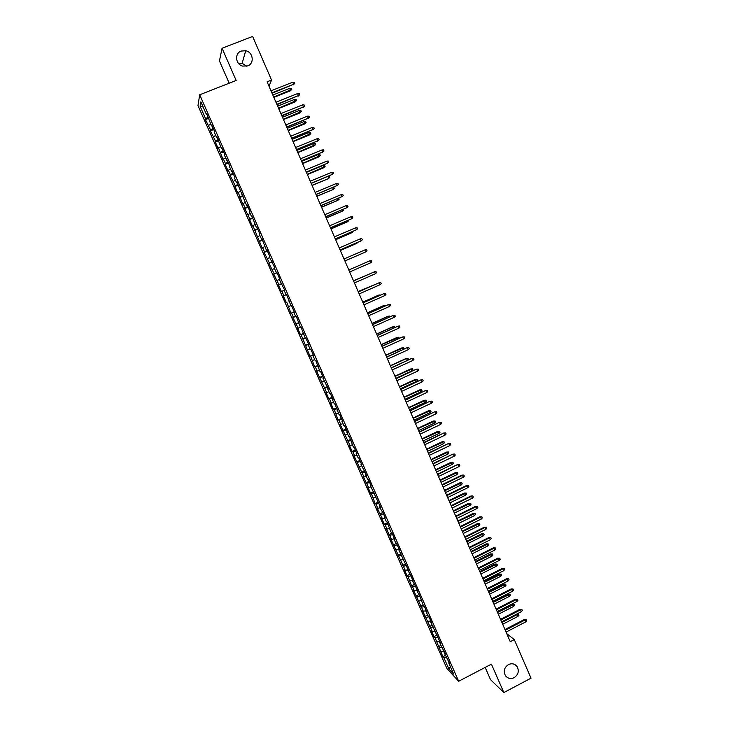 <?xml version="1.0" encoding="UTF-8"?>
<svg xmlns="http://www.w3.org/2000/svg" width="729" height="729" viewBox="0 0 729 729"><rect width="100%" height="100%" fill="white"/><g stroke="black" fill="none" stroke-linecap="round" stroke-linejoin="round"><path stroke-width="1.09" d="M508.423 664.584C511.794 663.089 514.638 663.7 516.952 666.397C519.367 670.871 518.428 674.626 514.127 677.678C510.701 679.2 507.831 678.562 505.516 675.774C503.192 671.309 504.158 667.582 508.423 664.584M238.474 63.387L242.137 63.295L246.739 66.202M241.19 51.057L245.709 50.748C253.209 52.069 254.676 63.56 247.66 65.911L242.575 66.093C235.431 64.316 234.41 53.308 241.19 51.057M485.168 667.418L490.517 679.628L503.848 692.55L531.022 678.17L514.291 639.615L506.746 633.638M197.978 105.623L446.986 668.666L458.678 681.26L199.682 94.788L197.978 105.623M199.682 94.788L236.15 80.463L222.063 48.251L219.447 60.963L229.188 83.197M203.136 107.026L200.111 106.288L205.596 118.69L205.405 119.638L210.572 129.935L210.362 130.837L215.529 141.162L215.301 142.018L218.263 148.716L218.5 147.878L223.183 159.851L223.448 159.068L225.416 163.533L225.152 164.298L228.104 170.969L228.377 170.222L230.346 174.678L230.063 175.407L235.267 185.804L234.966 186.487L237.891 193.121L238.21 192.465L242.775 204.156L243.112 203.546L245.072 207.975L244.725 208.567L249.956 219.028L249.591 219.575L252.507 226.163L252.881 225.644L262.194 248.07L262.604 247.641L264.545 252.024L264.126 252.444L269.384 262.978L268.946 263.351L274.213 273.904L273.758 274.232L279.034 284.811L278.56 285.094L281.44 291.6L281.923 291.336L283.845 295.692L283.353 295.928L286.224 302.417L286.725 302.207L290.999 313.215L291.518 313.042L293.432 317.37L292.903 317.534L298.207 328.178L297.66 328.296L300.512 334.748L301.068 334.657L309.989 356.171L310.581 356.171L314.709 366.86L315.32 366.887L317.215 371.17L316.596 371.125L326.656 392.53L326 392.393L328.815 398.754L329.481 398.918L331.358 403.173L330.684 402.991L333.499 409.343L334.174 409.543L338.165 419.913L338.867 420.15L340.735 424.387L340.033 424.132L350.075 445.51L349.337 445.173L352.116 451.47L352.863 451.825L354.731 456.035L353.975 455.661L364.008 477.021L363.215 476.566L368.628 487.482L367.826 486.981L370.578 493.223L371.398 493.743L375.171 503.611L376.009 504.167L377.841 508.332L377.002 507.758L382.443 518.72L381.586 518.109L384.32 524.306L385.194 524.944L387.026 529.09L386.151 528.434L391.601 539.442L390.708 538.74L405.26 570.342L404.322 569.531L407.028 575.673L407.985 576.502L411.548 585.879L412.514 586.745L414.318 590.836L413.343 589.952L423.339 611.239L422.337 610.282L432.324 631.56L431.286 630.53L433.965 636.581L435.013 637.638L442.868 656.72L445.41 655.398M200.111 106.288L200.849 101.841L206.425 114.471L207.027 114.38M286.014 294.616L286.543 294.388L286.014 294.616L284.064 290.188L284.565 289.923L279.171 279.116L279.654 278.797L276.701 272.108L276.227 272.455L274.259 268.008L274.724 267.643L269.347 256.881L269.794 256.471L266.823 249.755L266.386 250.193L261.875 238.538L261.456 239.021L259.478 234.547L259.888 234.045L256.909 227.302L256.508 227.822L251.933 216.039L251.551 216.604L249.564 212.112L249.938 211.519L246.94 204.749L246.584 205.359L236.934 182.086L236.615 182.797L234.61 178.268L234.92 177.539L231.913 170.714L231.612 171.47L229.608 166.932L229.899 166.157L224.587 155.578L224.86 154.758L221.835 147.896L221.57 148.752L216.777 136.451L216.54 137.353L214.517 132.778L214.745 131.867L211.702 124.978L211.492 125.926L206.626 113.478L206.425 114.471M286.524 294.361L290.898 305.661L291.427 305.451L294.361 312.094L293.814 312.276L295.764 316.678L296.311 316.514L300.621 327.676L301.186 327.558L305.469 338.648L306.052 338.566L308.968 345.163L308.367 345.218L310.308 349.592L310.909 349.555L313.816 356.135L313.197 356.144L315.128 360.509L315.757 360.518L319.94 371.407L320.587 371.462L323.485 378.014L322.829 377.932L328.296 388.912L327.622 388.794L329.535 393.131L330.219 393.268L333.098 399.793L332.406 399.629L334.319 403.948L335.021 404.139L339.094 414.755L339.805 414.974L342.676 421.471L341.947 421.225L343.851 425.526L344.589 425.8L347.451 432.279L346.703 431.987L348.608 436.279L349.355 436.589L353.346 447.014L354.112 447.36L356.964 453.812L356.18 453.438L358.076 457.712L358.859 458.113L361.702 464.546L360.91 464.127L366.432 475.253L365.621 474.789L367.498 479.053L368.327 479.527L371.152 485.942L370.323 485.441L380.565 507.238L379.691 506.655L381.568 510.883L382.443 511.485L385.249 517.854L384.365 517.226L386.233 521.454L387.126 522.092L390.89 531.988L391.801 532.671L394.599 539.013L393.678 538.303L395.537 542.513L396.467 543.233L399.255 549.557L398.316 548.809L408.541 570.579L407.566 569.75L410.391 574.771L413.17 581.049L412.177 580.184L415.02 585.232L417.79 591.501L416.778 590.599L419.631 595.675L423.203 605.134L424.232 606.1L426.994 612.342L425.955 611.358L427.777 615.495L428.825 616.497L431.577 622.721L430.52 621.7L440.717 643.425L439.633 642.322L441.446 646.432L445.282 653.74L444.171 652.601L449.829 664.037L448.709 662.852L453.675 674.106L448.836 668.921L443.943 657.85L442.868 656.72M269.01 86.268L271.543 80.044L267.078 81.821L510.254 641.711L514.291 639.615M441.264 651.79L444.216 651.334M439.478 647.753L442.303 647.306M448.709 662.852L449.091 662.379M436.799 641.693L439.742 641.21M435.013 637.638L437.919 637.155M444.171 652.601L444.572 652.127M432.324 631.56L435.259 631.059M430.529 627.505L433.463 626.995M439.633 642.322L440.034 641.857M427.832 621.409L430.766 620.889M426.037 617.345L428.971 616.816M435.085 632.025L435.486 631.569M423.339 611.239L426.265 610.702M421.535 607.166L424.46 606.619M418.829 601.051L421.754 600.486M417.024 596.969L419.95 596.395M414.318 590.836L417.088 590.28M412.514 586.745L415.421 586.152M409.789 580.603L412.286 580.084M407.985 576.502L410.883 575.883M405.26 570.342L407.611 569.832M403.438 566.233L406.345 565.595M400.713 560.063L403.055 559.535M398.891 555.945L401.788 555.288M396.157 549.766L398.499 549.219M394.334 545.638L397.223 544.955M391.601 539.442L393.933 538.877M389.769 535.305L392.649 534.603M387.026 529.09L389.35 528.516M385.194 524.944L388.065 524.224M382.443 518.72L384.766 518.128M380.602 514.565L383.472 513.827M377.841 508.332L380.164 507.721M376.009 504.167L378.87 503.402M373.239 497.916L375.553 497.287M371.398 493.743L374.259 492.959M368.628 487.482L370.943 486.835M366.778 483.3L369.63 482.489M364.008 477.021L366.313 476.356M362.149 472.829L365.001 472M370.323 485.441L370.779 485.077M359.37 466.542L361.675 465.858M357.511 462.341L360.354 461.484M365.621 474.789L366.076 474.442M354.731 456.035L357.019 455.333M352.863 451.825L355.697 450.95M360.91 464.127L361.365 463.781M350.075 445.51L352.362 444.79M348.207 441.291L351.032 440.398M356.18 453.438L356.645 453.101M345.409 434.958L347.697 434.22M343.541 430.73L346.366 429.809M351.451 442.722L351.916 442.394M340.735 424.387L343.013 423.631M338.867 420.15L341.673 419.211M346.703 431.987L347.177 431.659M336.051 413.79L338.329 413.015M334.174 409.543L336.98 408.577M341.947 421.225L342.43 420.906M331.358 403.173L333.627 402.381M329.481 398.918L332.278 397.925M337.19 410.436L337.664 410.126M326.656 392.53L328.916 391.719M324.769 388.265L327.558 387.254M332.406 399.629L332.898 399.328M321.936 381.859L324.195 381.03M320.049 377.595L322.838 376.556M327.622 388.794L328.114 388.502M317.215 371.17L319.466 370.323M315.32 366.887L318.099 365.83M322.829 377.932L323.321 377.649M312.477 360.463L314.728 359.597M310.581 356.171L313.352 355.087M318.017 367.052L318.518 366.778M307.729 349.729L309.971 348.836M305.825 345.428L308.595 344.325M313.197 356.144L313.698 355.88M302.972 338.967L305.214 338.065M301.068 334.657L303.829 333.527M308.367 345.218L308.877 344.954M298.207 328.178L300.439 327.257M296.293 323.858L299.054 322.71M303.528 334.256L304.039 334.01M293.432 317.37L295.655 316.432M291.518 313.042L294.261 311.875M298.68 323.275L299.191 323.038M288.638 306.544L290.862 305.579M286.725 302.207L286.224 302.417M293.814 312.276L294.334 312.039M283.845 295.692L286.579 294.48M281.923 291.336L284.137 290.352M288.948 301.241L289.468 301.013M279.034 284.811L281.768 283.572M277.102 280.446L279.316 279.444M274.213 273.904L276.938 272.646M272.281 269.539L274.487 268.509M281.13 283.545L281.658 283.326M269.384 262.978L272.099 261.693M267.443 258.604L269.648 257.556M276.227 272.455L276.756 272.245M264.545 252.024L267.251 250.721M262.604 247.641L264.791 246.575M271.316 261.337L271.853 261.137M259.688 241.053L262.394 239.723M257.747 236.652L259.934 235.567M266.386 250.193L266.932 250.001M254.822 230.054L257.519 228.696M252.881 225.644L255.059 224.541M261.456 239.021L262.003 238.839M249.956 219.028L252.644 217.652M247.997 214.608L250.175 213.488M256.508 227.822L257.064 227.648M245.072 207.975L247.751 206.571M243.112 203.546L245.281 202.407M251.551 216.604L252.106 216.44M240.169 196.903L242.848 195.472M238.21 192.465L240.37 191.299M246.584 205.359L247.14 205.204M235.267 185.804L237.936 184.355M233.298 181.357L235.458 180.172M241.609 194.087L242.165 193.941M230.346 174.678L233.007 173.201M228.377 170.222L230.528 169.019M236.615 182.797L237.18 182.651M225.416 163.533L228.077 162.029M223.448 159.068L225.589 157.838M231.612 171.47L232.187 171.333M220.477 152.361L223.129 150.83M218.5 147.878L220.641 146.638M226.601 160.125L227.175 159.997M215.529 141.162L218.171 139.613M213.542 136.669L215.684 135.412M221.57 148.752L222.154 148.634M210.572 129.935L213.196 128.359M208.585 125.443L210.708 124.158M216.54 137.353L217.124 137.243M205.596 118.69L208.221 117.087M211.492 125.926L212.075 125.825M222.063 48.251L252.635 36.45L271.543 80.044M503.848 692.55L491.419 664.146L458.678 681.26M443.943 657.85L446.686 657.43M450.422 666.743L448.836 668.921M205.405 119.638L208.758 118.308M210.362 130.837L213.706 129.507M215.301 142.018L218.636 140.679M220.231 153.172L223.566 151.823M225.152 164.298L228.478 162.95M230.063 175.407L233.38 174.049M234.966 186.487L238.274 185.12M239.85 197.541L243.149 196.165M244.725 208.567L248.024 207.191M249.591 219.575L252.881 218.19M254.448 230.555L257.729 229.17M259.287 241.509L262.568 240.123M264.126 252.444L267.397 251.049M268.946 263.351L272.209 261.948M273.758 274.232L277.02 272.828M278.56 285.094L281.813 283.681M283.353 295.928L286.597 294.516M290.999 313.215L294.234 311.793M295.755 323.995L298.99 322.564M300.512 334.748L303.738 333.317M305.251 345.473L308.467 344.033M309.989 356.171L313.197 354.731M314.709 366.86L317.917 365.411M319.42 377.513L322.619 376.064M324.123 388.147L327.312 386.689M328.815 398.754L331.996 397.296M333.499 409.343L336.67 407.885M338.165 419.913L341.336 418.437M342.83 430.447L345.993 428.98M347.478 440.972L350.64 439.496M352.116 451.47L355.269 449.984M356.745 461.94L359.898 460.455M361.365 472.392L364.509 470.898M365.976 482.817L369.12 481.322M370.578 493.223L373.713 491.729M375.171 503.611L378.296 502.108M379.754 513.972L382.871 512.46M384.32 524.306L387.436 522.793M388.885 534.621L391.992 533.109M393.432 544.918L396.54 543.397M397.979 555.188L401.023 553.694M402.508 565.44L405.424 564M407.028 575.673L409.826 574.279M411.548 585.879L414.227 584.53M416.049 596.058L418.628 594.764M420.542 606.227L423.112 604.924M425.025 616.37L427.595 615.066M429.499 626.484L432.06 625.181M433.965 636.581L436.516 635.278M438.421 646.659L440.972 645.347M272.045 93.266L293.605 84.245L271.881 92.884M292.721 82.204L294.288 82.213L294.78 83.352L293.605 84.245L292.721 82.204L270.988 90.833M294.78 83.352L293.331 84.801M289.75 88.3L291.281 88.309L291.755 89.412L290.352 90.833L289.75 88.3L272.819 95.043M291.755 89.412L273.685 97.048M290.352 90.833L273.849 97.413M276.984 104.63L298.507 95.59L276.829 104.274M297.623 93.558L299.182 93.558L299.674 94.688L298.507 95.59L297.623 93.558L275.936 102.224M299.674 94.688L298.225 96.128M281.904 115.957L303.392 106.917L281.758 115.629M302.517 104.885L304.066 104.876L304.558 106.006L303.392 106.917L302.517 104.885L280.875 113.587M304.558 106.006L303.1 107.427M294.543 99.39L296.065 99.39L296.548 100.502L295.136 101.896L294.543 99.39L277.649 106.161M296.548 100.502L278.514 108.165M295.136 101.896L278.66 108.503M299.327 110.462L300.849 110.453L301.332 111.555L299.911 112.94L299.327 110.462L282.469 117.26M301.332 111.555L283.335 119.255M299.911 112.94L283.472 119.574M286.816 127.265L308.276 118.216L286.679 126.955M307.392 116.184L308.941 116.166L309.424 117.296L308.276 118.216L307.392 116.184L285.795 124.923M309.424 117.296L307.966 118.699M291.718 138.546L313.142 129.489L291.591 138.264M312.267 127.457L313.807 127.438L314.29 128.559L313.142 129.489L312.267 127.457L290.707 136.232M314.29 128.559L312.823 129.944M304.102 121.506L305.624 121.488L306.098 122.59L304.676 123.957L304.102 121.506L287.281 128.331M306.098 122.59L288.137 130.318M304.676 123.957L288.265 130.619M308.868 132.532L310.381 132.505L310.855 133.607L309.424 134.956L308.868 132.532L292.074 139.376M310.855 133.607L292.94 141.362M309.424 134.956L293.058 141.636M296.603 149.81L317.999 140.733L296.493 149.545M317.124 138.71L318.655 138.674L319.138 139.804L317.999 140.733L317.124 138.71L295.609 147.513M319.138 139.804L317.671 141.171M313.625 143.531L315.128 143.495L315.602 144.588L314.172 145.928L313.625 143.531L296.867 150.402M315.602 144.588L297.724 152.379M314.172 145.928L297.833 152.634M301.478 161.036L322.838 151.951L301.378 160.799M321.972 149.937L323.503 149.892L323.986 151.012L322.838 151.951L321.972 149.937L300.503 158.776M323.986 151.012L322.51 152.37M318.373 154.502L319.867 154.457L320.341 155.55L318.901 156.872L318.373 154.502L301.642 161.401M320.341 155.55L302.499 163.378M318.901 156.872L302.599 163.606M306.344 172.244L327.676 163.15L306.253 172.026M326.802 161.136L328.332 161.082L328.815 162.203L327.676 163.15L326.802 161.136L305.378 170.012M328.815 162.203L327.33 163.542M311.201 183.426L332.497 174.313L311.119 183.234M331.631 172.308L333.153 172.254L333.627 173.365L332.497 174.313L331.631 172.308L310.244 181.22M333.627 173.365L332.151 174.687M316.049 194.579L337.308 185.458L315.976 194.415M336.443 183.453L337.955 183.389L338.438 184.51L337.308 185.458L336.443 183.453L315.101 192.401M338.438 184.51L336.953 185.804M320.888 205.706L342.111 196.584L320.824 205.569M341.245 194.579L342.758 194.506L343.241 195.618L342.111 196.584L341.245 194.579L319.949 203.564M343.241 195.618L341.746 196.903M325.708 216.814L346.904 207.674L325.653 216.695M346.038 205.678L347.542 205.605L348.025 206.708L346.904 207.674L346.038 205.678L324.788 214.69M330.519 227.895L351.679 218.746L330.474 227.803M350.822 216.759L352.326 216.668L352.8 217.771L351.679 218.746L350.822 216.759L329.608 225.799M335.322 238.948L356.454 229.79L335.294 238.875M355.597 227.803L357.092 227.712L357.565 228.815L356.454 229.79L355.597 227.803L334.429 236.889M340.115 249.983L361.21 240.816L340.088 249.929M360.354 238.83L361.839 238.729L362.322 239.832L361.21 240.816L360.354 238.83L339.231 247.942M344.89 260.991L365.958 251.815L344.881 260.964M365.111 249.837L366.587 249.719L367.061 250.822L365.958 251.815L365.111 249.837L344.024 258.977M369.849 260.809L371.325 260.69L371.799 261.784L370.697 262.786L349.665 271.972L370.697 262.786L369.849 260.809L348.799 269.985M375.426 273.73L376.519 272.728L376.046 271.635L374.578 271.762L375.426 273.73L354.431 282.952M353.574 280.975L374.578 271.762L353.565 280.957M380.146 284.656L381.231 283.645L380.757 282.551L379.29 282.688L380.146 284.656L359.187 293.905M358.331 291.937L379.29 282.688L358.322 291.892M384.848 295.555L385.933 294.543L385.468 293.45L384.001 293.596L384.848 295.555L363.935 304.831M363.088 302.872L384.001 293.596L363.06 302.808M389.541 306.435L390.626 305.405L390.161 304.321L388.703 304.476L389.541 306.435L368.674 315.739M367.826 313.78L388.703 304.476L367.79 313.698M394.234 317.288L395.309 316.258L394.836 315.174L393.387 315.329L394.234 317.288L373.403 326.628M372.555 324.669L393.387 315.329L372.51 324.56M398.909 328.114L399.975 327.075L399.51 326L398.061 326.164L398.909 328.114L378.123 337.491M377.267 335.531L398.061 326.164L377.212 335.404M381.978 346.375L402.244 337.017L404.176 336.798L402.736 336.971L403.574 338.912L382.825 348.325M402.244 337.017L381.914 346.22M404.176 336.798L404.641 337.873L403.574 338.912M386.68 357.192L406.891 347.779L408.823 347.569L407.393 347.76L408.222 349.692L387.518 359.133M406.891 347.779L386.598 357.019M408.823 347.569L409.288 348.653L408.222 349.692M391.364 367.981L411.53 358.513L413.471 358.322L412.031 358.522L412.869 360.454L392.202 369.922M411.53 358.513L391.282 367.79L407.383 360.39L406.572 358.495L390.443 365.867M413.471 358.322L413.926 359.397L412.869 360.454M396.038 378.752L416.159 369.229L418.1 369.056L416.669 369.257L417.507 371.189L396.877 380.684M416.159 369.229L395.947 378.533M418.1 369.056L418.564 370.122L417.507 371.189M400.704 389.496L420.779 379.927L422.72 379.763L421.298 379.964L422.127 381.896L401.542 391.427M420.779 379.927L400.604 389.259M422.72 379.763L423.184 380.83L422.127 381.896M405.36 400.212L425.39 390.589L427.331 390.443L425.909 390.662L426.738 392.576L406.199 402.144M425.39 390.589L405.251 399.957M427.331 390.443L427.786 391.509L426.738 392.576M410.008 410.91L429.982 401.242L431.933 401.105L430.52 401.324L431.349 403.246L410.846 412.833M429.982 401.242L409.889 410.627M431.933 401.105L432.388 402.162L431.349 403.246M414.646 421.581L434.566 411.858L436.525 411.739L435.113 411.967L435.942 413.881L415.475 423.503M434.566 411.858L414.509 421.28M436.525 411.739L436.981 412.796L435.942 413.881M419.275 432.233L439.15 422.465L441.1 422.346L439.696 422.592L440.526 424.497L420.104 434.147M439.15 422.465L419.129 431.914M441.1 422.346L441.555 423.412L440.526 424.497M423.886 442.858L443.715 433.035L445.674 432.935L444.28 433.181L445.1 435.085L424.715 444.772M443.715 433.035L423.74 442.512M445.674 432.935L446.13 434.001L445.1 435.085M428.488 453.465L448.271 443.587L450.23 443.505L448.845 443.761L449.665 445.656L429.317 455.37M448.271 443.587L428.333 453.101M450.23 443.505L450.686 444.562L449.665 445.656M433.09 464.045L452.818 454.121L454.787 454.049L453.402 454.313L454.213 456.208L433.91 465.949M452.818 454.121L432.917 463.653M454.787 454.049L455.242 455.106L454.213 456.208M437.673 474.597L457.356 464.628L459.325 464.573L457.94 464.838L458.76 466.733L438.493 476.502M457.356 464.628L437.491 474.196M459.325 464.573L459.78 465.621L458.76 466.733M442.248 485.14L462.478 475.344L461.885 475.108L463.854 475.062L462.478 475.344L463.298 477.231L443.068 487.027M461.885 475.108L442.066 484.703M463.854 475.062L464.309 476.119L463.298 477.231M446.813 495.647L467.007 485.824L466.405 485.578L468.382 485.541L467.007 485.824L467.818 487.71L447.633 497.533M466.405 485.578L446.622 495.201M468.382 485.541L468.829 486.589L467.818 487.71M451.369 506.136L471.517 496.285L470.907 496.012L472.893 495.993L471.517 496.285L472.337 498.162L452.19 508.022M470.907 496.012L451.16 505.662M472.893 495.993L473.34 497.041L472.337 498.162M455.917 516.597L476.028 506.719L475.408 506.427L477.395 506.418L476.028 506.719L476.839 508.596L456.728 518.483M475.408 506.427L455.698 516.114M477.395 506.418L477.841 507.466L476.839 508.596M460.446 527.04L480.52 517.134L479.901 516.825L481.887 516.834L480.52 517.134L481.331 519.002L461.266 528.926M479.901 516.825L460.227 526.529M481.887 516.834L482.334 517.872L481.331 519.002M464.974 537.464L485.013 527.523L484.375 527.195L486.361 527.213L485.013 527.523L485.815 529.391L465.785 539.342M484.375 527.195L464.747 536.936M486.361 527.213L486.817 528.252L485.815 529.391M469.494 547.862L489.487 537.893L488.849 537.546L490.836 537.574L489.487 537.893L490.298 539.761L470.305 549.73M488.849 537.546L469.248 547.306M490.836 537.574L491.282 538.613L490.298 539.761M473.996 558.241L493.961 548.244L493.305 547.871L495.301 547.916L493.961 548.244L494.763 550.103L474.807 560.1M493.305 547.871L473.75 557.667M495.301 547.916L495.747 548.946L494.763 550.103M323.102 165.447L324.596 165.401L325.07 166.494L323.63 167.788L323.102 165.447L306.408 172.372M325.07 166.494L307.264 174.349M323.63 167.788L307.356 174.55M328.123 176.363L329.317 176.318L329.79 177.402L328.342 178.687L312.021 185.294M329.79 177.402L328.679 178.341L327.868 176.473M328.342 178.687L312.094 185.476M333.563 187.225L334.493 188.301L333.044 189.567L316.76 196.219M334.493 188.301L333.39 189.23L332.679 187.599M333.044 189.567L316.833 196.374M338.757 198.16L339.195 199.163L337.737 200.42L321.498 207.118M339.195 199.163L338.092 200.111L337.481 198.707M337.737 200.42L321.553 207.255M326.264 218.108L342.776 210.954L326.218 217.989M343.55 209.241L343.878 210.007L342.776 210.954L342.275 209.779M330.966 228.933L347.46 221.78L330.93 228.842M348.325 220.295L348.553 220.823L347.46 221.78L347.05 220.841M335.659 239.741L352.125 232.587L335.632 239.668M353.091 231.321L352.125 232.587L351.825 231.868M340.343 250.521L356.791 243.358L340.325 250.466M357.848 242.329L356.791 243.358L356.581 242.875M362.103 253.519L361.329 253.856M369.94 273.776L353.492 280.793M370.387 273.585L353.501 280.811M374.66 284.693L358.139 291.491M375.781 284.201L358.158 291.518M379.362 295.582L378.679 295.108L362.778 302.152M380.62 295.026L379.107 294.981L362.796 302.216M384.065 306.444L383.272 305.724L367.398 312.805M385.313 305.888L383.709 305.624L367.434 312.878M388.748 317.288L387.855 316.331L372.009 323.421M389.997 316.723L389.723 316.085L388.302 316.249L372.054 323.521M393.423 328.105L392.43 326.902L376.611 334.019M394.671 327.54L394.307 326.674L392.885 326.847L376.665 334.146M398.098 338.894L396.995 337.454L381.212 344.598M396.995 337.454L398.872 337.245L381.267 344.744M398.872 337.245L399.255 338.365M402.754 349.665L401.542 347.988L385.796 355.151M401.542 347.988L403.429 347.788L385.86 355.315M403.429 347.788L403.884 348.845L403.301 349.419M406.089 358.495L407.976 358.313L406.089 358.495L390.37 365.685M407.976 358.313L408.431 359.361L407.383 360.39M410.618 368.983L412.514 368.81L412.96 369.858L411.931 370.897L410.618 368.983L394.927 376.191M412.514 368.81L395.018 376.401M411.931 370.897L395.847 378.296M415.147 379.445L417.043 379.28L417.489 380.328L416.459 381.376L415.147 379.445L399.483 386.68M417.043 379.28L399.583 386.908M416.459 381.376L400.403 388.794M419.658 389.887L421.553 389.742L422.009 390.78L420.979 391.828L419.658 389.887L404.03 397.141M421.553 389.742L404.139 397.387M420.979 391.828L404.959 399.273M424.169 400.303L426.064 400.166L426.52 401.214L425.49 402.262L424.169 400.303L408.568 407.584M426.064 400.166L408.677 407.857M425.49 402.262L409.498 409.734M428.661 410.7L430.566 410.582L431.012 411.621L429.992 412.678L428.661 410.7L413.088 417.999M430.566 410.582L413.215 418.291M429.992 412.678L414.026 420.168M433.144 421.07L435.058 420.961L435.505 422L434.484 423.066L433.144 421.07L417.608 428.397M435.058 420.961L417.744 428.707M434.484 423.066L418.555 430.584M437.628 431.422L439.532 431.331L439.979 432.361L438.967 433.436L437.628 431.422L422.109 438.776M439.532 431.331L422.255 439.104M438.967 433.436L423.066 440.972M442.093 441.756L444.007 441.674L444.453 442.703L443.442 443.779L442.093 441.756L426.611 449.128M444.007 441.674L426.757 449.474M443.442 443.779L427.568 451.342M446.549 452.062L448.463 451.989L448.909 453.019L447.907 454.103L446.549 452.062L431.094 459.452M448.463 451.989L431.258 459.826M447.907 454.103L432.06 461.685M450.996 462.35L452.919 462.286L453.356 463.316L452.354 464.4L450.996 462.35L435.568 469.768M452.919 462.286L435.742 470.15M452.354 464.4L436.543 472.009M455.434 472.611L457.356 472.565L457.803 473.595L456.801 474.679L455.434 472.611L440.043 480.046M457.356 472.565L440.216 480.457M456.801 474.679L441.018 482.316M459.862 482.853L461.785 482.826L462.232 483.846L461.238 484.94L459.862 482.853L444.499 490.316M461.785 482.826L444.681 490.745M461.238 484.94L445.483 492.594M464.282 493.077L466.214 493.059L466.651 494.08L465.667 495.173L464.282 493.077L448.946 500.559M466.214 493.059L449.137 501.005M465.667 495.173L449.939 502.855M468.692 503.274L470.624 503.265L471.062 504.286L470.077 505.388L468.692 503.274L453.383 510.774M470.624 503.265L453.593 511.248M470.077 505.388L454.386 513.088M473.094 513.453L475.026 513.453L475.472 514.474L474.488 515.585L473.094 513.453L457.812 520.98M475.026 513.453L458.031 521.463M474.488 515.585L458.823 523.304M477.486 523.613L479.427 523.622L479.864 524.643L478.88 525.755L477.486 523.613L462.232 531.149M479.427 523.622L462.459 531.66M478.88 525.755L463.252 533.491M481.869 533.746L483.81 533.774L484.247 534.785L483.272 535.906L481.869 533.746L466.642 541.31M483.81 533.774L466.879 541.838M483.272 535.906L467.672 543.67M486.243 543.861L488.184 543.898L488.621 544.909L487.646 546.03L486.243 543.861L471.043 551.443M488.184 543.898L471.289 551.99M487.646 546.03L472.082 553.821M478.497 568.593L498.417 558.569L497.752 558.177L499.757 558.232L498.417 558.569L499.219 560.419L479.299 570.452M497.752 558.177L478.233 568M499.757 558.232L500.203 559.261L499.219 560.419M490.608 553.949L492.549 554.004L492.986 555.006L492.02 556.145L490.608 553.949L475.436 561.558M492.549 554.004L475.682 562.123M492.02 556.145L476.474 563.945M482.981 578.917L502.864 568.866L502.199 568.456L504.195 568.529L502.864 568.866L503.666 570.716L483.792 580.776M502.199 568.456L482.716 578.307M504.195 568.529L504.641 569.559L503.666 570.716M494.955 564.018L496.914 564.082L497.342 565.093L496.385 566.223L494.955 564.018L479.819 571.645M496.914 564.082L480.074 572.238M496.385 566.223L480.867 574.051M487.455 589.232L507.302 579.145L506.628 578.717L508.632 578.799L507.302 579.145L508.104 580.995L488.266 591.082M506.628 578.717L487.182 588.595M508.632 578.799L509.079 579.828L508.104 580.995M499.301 574.069L501.26 574.142L501.689 575.145L500.732 576.293L499.301 574.069L484.193 581.715M501.26 574.142L484.457 582.325M500.732 576.293L485.25 584.139M491.929 599.511L511.731 589.406L511.047 588.959L513.061 589.05L511.731 589.406L512.523 591.246L492.731 601.361M511.047 588.959L491.638 598.864M513.061 589.05L513.498 590.08L512.523 591.246M503.639 584.102L505.598 584.184L506.035 585.187L505.079 586.335L503.639 584.102L488.558 591.766M505.598 584.184L488.831 592.395M505.079 586.335L489.615 594.199M496.385 609.781L516.15 599.639L515.458 599.174L517.472 599.284L516.15 599.639L516.943 601.48L497.187 611.622M515.458 599.174L496.094 609.107M517.472 599.284L517.918 600.304L516.943 601.48M507.967 594.108L509.926 594.208L510.364 595.201L509.407 596.358L507.967 594.108L492.913 601.799M509.926 594.208L493.196 602.436M509.407 596.358L493.98 604.25M500.832 620.024L520.561 609.854L519.868 609.371L521.882 609.49L520.561 609.854L521.353 611.695L501.634 621.864M519.868 609.371L500.531 619.322M521.882 609.49L522.319 610.51L521.353 611.695M512.287 604.095L514.246 604.204L514.683 605.198L513.735 606.355L512.287 604.095L497.26 611.804M514.246 604.204L497.552 612.469M513.735 606.355L498.335 614.265M505.27 630.239L524.962 620.051L524.26 619.541L526.274 619.677L524.962 620.051L525.755 621.883L506.072 632.079M524.26 619.541L504.96 629.528M526.274 619.677L526.712 620.689L525.755 621.883M516.806 614.037L518.565 614.183L518.993 615.176L518.046 616.333L517.271 614.538L501.898 622.475M518.565 614.183L516.67 614.11M518.046 616.333L502.682 624.27M516.952 666.397L514.756 664.502M245.709 50.748L242.137 63.295"/></g></svg>
